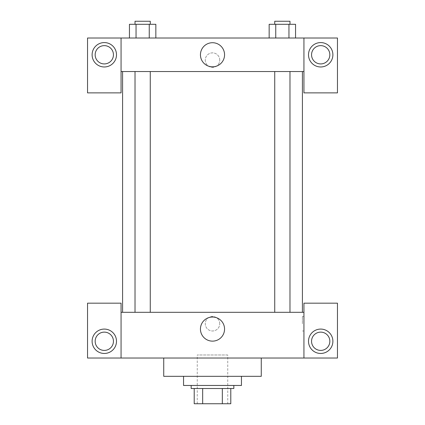 <?xml version="1.0" encoding="UTF-8"?>
<svg xmlns="http://www.w3.org/2000/svg" width="425" height="425" viewBox="0 0 425 425"><rect width="100%" height="100%" fill="white"/><g stroke="black" fill="none" stroke-linecap="round" stroke-linejoin="round"><path stroke-width="0.32" stroke-dasharray="2.12 1.59" d="M227.742 354.987L197.258 354.987L227.742 354.987L227.742 403.75L197.258 403.75L227.742 403.75M202.672 403.75L194.214 403.75L194.214 388.508L202.672 388.508L202.672 403.75L230.786 403.75M222.328 388.508L202.672 388.508L222.328 388.508L222.328 403.75M202.672 388.508L194.214 388.508M191.165 388.508L233.835 388.508M212.5 385.464L191.165 385.464L212.5 385.464M241.453 385.464L183.547 385.464M241.453 376.322L183.547 376.322L241.453 376.322M261.263 358.031L261.263 376.322L163.737 376.322L163.737 358.031L261.263 358.031L163.737 358.031M121.067 358.031L121.067 303.174L87.539 303.174L87.539 358.031L337.461 358.031L337.461 303.174L303.933 303.174L303.933 358.031M104.3 353.462A12.192 12.192 0 0 0 114.862 335.176A12.192 12.192 0 0 0 93.744 335.176A12.192 12.192 0 0 0 104.3 353.462M95.157 341.27A9.143 9.143 0 0 1 108.874 333.354A9.143 9.143 0 0 1 108.874 349.191A9.143 9.143 0 0 1 95.157 341.27M320.7 353.462A12.192 12.192 0 0 0 331.256 335.176A12.192 12.192 0 0 0 310.138 335.176A12.192 12.192 0 0 0 320.7 353.462M329.842 341.27A9.143 9.143 0 0 1 316.126 349.191A9.143 9.143 0 0 1 316.126 333.354A9.143 9.143 0 0 1 329.842 341.27M121.067 323.744L121.067 330.985L121.067 323.744M212.5 317.023A12.054 12.054 0 0 0 202.061 335.107A12.054 12.054 0 0 0 222.939 335.107A12.054 12.054 0 0 0 212.5 317.023M219.741 323.744A7.241 7.241 0 0 0 208.882 317.475A7.241 7.241 0 0 0 208.882 330.013A7.241 7.241 0 0 0 219.741 323.744A7.241 7.241 0 0 1 208.882 330.013A7.241 7.241 0 0 1 208.882 317.475A7.241 7.241 0 0 1 219.741 323.744M121.067 312.317L303.933 312.317M303.933 323.744L303.933 330.985L303.933 323.744M302.398 323.744L302.398 316.503L302.398 323.744M282.354 312.317L289.978 312.317L282.354 312.317M142.646 312.317L135.023 312.317L142.646 312.317M212.5 312.317L302.409 312.317L212.5 312.317M212.5 71.538L122.591 71.538L212.5 71.538M282.354 71.538L289.978 71.538L282.354 71.538M142.646 71.538L135.023 71.538L142.646 71.538M303.933 71.538L121.067 71.538L121.067 92.873L87.539 92.873L87.539 38.011L337.461 38.011L337.461 92.873L303.933 92.873L303.933 38.011M219.741 60.111A7.241 7.241 0 0 0 208.882 53.842A7.241 7.241 0 0 0 208.882 66.38A7.241 7.241 0 0 0 219.741 60.111A7.241 7.241 0 0 1 208.882 66.38A7.241 7.241 0 0 1 208.882 53.842A7.241 7.241 0 0 1 219.741 60.111M113.448 54.777A9.143 9.143 0 0 0 99.732 46.856A9.143 9.143 0 0 0 99.732 62.693A9.143 9.143 0 0 0 113.448 54.777M329.842 54.777A9.143 9.143 0 0 0 316.126 46.856A9.143 9.143 0 0 0 316.126 62.693A9.143 9.143 0 0 0 329.842 54.777M104.3 66.969A12.192 12.192 0 0 0 114.862 48.678A12.192 12.192 0 0 0 93.744 48.678A12.192 12.192 0 0 0 104.3 66.969M320.7 66.969A12.192 12.192 0 0 0 331.256 48.678A12.192 12.192 0 0 0 310.138 48.678A12.192 12.192 0 0 0 320.7 66.969M121.067 38.011L121.067 71.538M155.842 38.011L129.434 38.011L155.858 38.011L129.434 38.011L155.842 38.011L155.842 24.299L149.244 24.299L155.842 24.299L149.244 24.299L149.244 38.011L129.444 38.011L149.244 38.011L149.244 24.299L136.048 24.299L149.244 24.299L149.244 38.011M269.158 38.011L295.566 38.011L269.142 38.011L295.566 38.011L269.158 38.011L295.556 38.011L269.158 38.011L269.158 24.299L295.556 24.299L288.952 24.299L288.952 38.011L288.952 24.299L275.756 24.299L275.756 38.011L275.756 24.299L269.158 24.299L295.556 24.299L295.556 38.011M200.446 54.777A12.054 12.054 0 0 0 218.53 65.216A12.054 12.054 0 0 0 218.53 44.333A12.054 12.054 0 0 0 200.446 54.777M303.933 60.111L303.933 52.87L303.933 60.111M121.067 60.111L121.067 52.87L121.067 60.111M289.978 24.299L274.736 24.299L289.978 24.299L274.736 24.299L289.978 24.299L289.978 21.25L274.736 21.25L289.978 21.25L274.736 21.25L274.736 24.299M129.444 38.011L129.444 24.299L136.048 24.299L136.048 38.011L129.444 38.011L136.048 38.011L136.048 24.299L129.444 24.299L149.244 24.299M150.264 24.299L135.023 24.299L150.264 24.299L135.023 24.299L150.264 24.299L150.264 21.25L135.023 21.25L150.264 21.25L135.023 21.25L135.023 24.299M288.952 24.299L288.952 38.011M275.756 24.299L275.756 38.011M136.048 24.299L136.048 38.011M197.258 403.75L197.258 354.987M303.933 316.503L302.398 316.503M303.933 330.985L302.398 330.985M135.023 71.538L135.023 312.317M150.264 71.538L150.264 312.317M274.736 71.538L274.736 312.317M289.978 71.538L289.978 312.317"/><path stroke-width="0.64" d="M222.328 388.508L222.328 403.75L194.214 403.75L194.214 388.508M222.328 403.75L230.786 403.75L230.786 388.508L230.786 403.75M233.835 385.464L233.835 388.508L191.165 388.508L191.165 385.464M202.672 388.508L202.672 403.75M183.547 376.322L183.547 385.464L241.453 385.464L241.453 376.322M163.737 358.031L163.737 376.322L261.263 376.322L261.263 358.031M303.933 358.031L303.933 303.174L337.461 303.174L337.461 358.031L87.539 358.031L87.539 303.174L121.067 303.174L121.067 358.031M104.3 353.462A12.192 12.192 0 0 1 93.744 335.176A12.192 12.192 0 0 1 114.862 335.176A12.192 12.192 0 0 1 104.3 353.462M95.157 341.27A9.143 9.143 0 0 1 108.874 333.354A9.143 9.143 0 0 1 108.874 349.191A9.143 9.143 0 0 1 95.157 341.27M320.7 353.462A12.192 12.192 0 0 1 310.138 335.176A12.192 12.192 0 0 1 331.256 335.176A12.192 12.192 0 0 1 320.7 353.462M311.552 341.27A9.143 9.143 0 0 1 320.7 332.127A9.143 9.143 0 0 1 329.842 341.27A9.143 9.143 0 0 1 320.7 350.413A9.143 9.143 0 0 1 311.552 341.27M212.5 317.023A12.054 12.054 0 0 1 222.939 335.107A12.054 12.054 0 0 1 202.061 335.107A12.054 12.054 0 0 1 212.5 317.023M303.933 312.317L121.067 312.317M303.933 71.538L303.933 92.873L337.461 92.873L337.461 38.011L303.933 38.011L303.933 71.538L121.067 71.538L121.067 92.873L87.539 92.873L87.539 38.011L121.067 38.011L121.067 71.538M113.448 54.777A9.143 9.143 0 0 1 104.3 63.92A9.143 9.143 0 0 1 95.157 54.777A9.143 9.143 0 0 1 104.3 45.634A9.143 9.143 0 0 1 113.448 54.777M104.3 66.969A12.192 12.192 0 0 1 93.744 48.678A12.192 12.192 0 0 1 114.862 48.678A12.192 12.192 0 0 1 104.3 66.969M329.842 54.777A9.143 9.143 0 0 1 316.126 62.693A9.143 9.143 0 0 1 316.126 46.856A9.143 9.143 0 0 1 329.842 54.777M320.7 66.969A12.192 12.192 0 0 1 310.138 48.678A12.192 12.192 0 0 1 331.256 48.678A12.192 12.192 0 0 1 320.7 66.969M303.933 38.011L121.067 38.011M200.446 54.777A12.054 12.054 0 0 1 218.53 44.333A12.054 12.054 0 0 1 218.53 65.216A12.054 12.054 0 0 1 200.446 54.777M295.556 38.011L295.556 24.299L269.158 24.299L269.158 38.011M288.952 24.299L288.952 38.011M275.756 24.299L275.756 38.011M274.736 24.299L274.736 21.25L289.978 21.25L289.978 24.299M155.842 38.011L155.842 24.299L129.444 24.299L129.444 38.011M149.244 24.299L149.244 38.011M136.048 24.299L136.048 38.011M135.023 24.299L135.023 21.25L150.264 21.25L150.264 24.299M122.591 71.538L122.591 312.317M302.409 71.538L302.409 312.317M289.978 312.317L289.978 71.538M274.736 312.317L274.736 71.538M135.023 71.538L135.023 312.317M150.264 71.538L150.264 312.317"/></g></svg>
